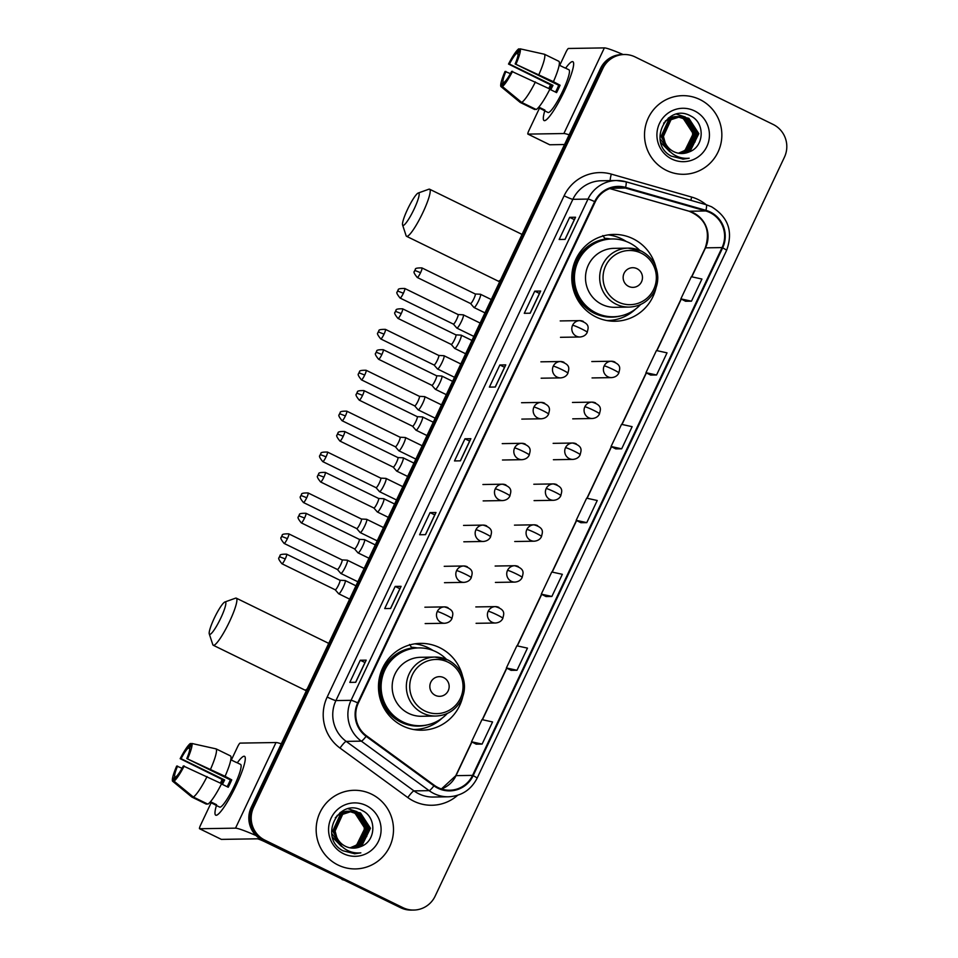 <?xml version="1.0" encoding="UTF-8"?>
<svg xmlns="http://www.w3.org/2000/svg" width="958" height="958" viewBox="0 0 958 958"><rect width="100%" height="100%" fill="white"/><g stroke="black" fill="none" stroke-linecap="round" stroke-linejoin="round"><path stroke-width="1.44" d="M462.486 675.845A43.421 42.703 89.1 0 0 439.662 647.656A43.421 42.703 89.1 0 0 420.466 643.369A43.421 42.703 89.1 0 0 379.452 677.462A43.421 42.703 89.1 0 0 402.671 725.913A43.421 42.703 89.1 0 0 421.867 730.2A43.421 42.703 89.1 0 0 462.81 696.394M433.028 650.47A43.421 42.703 89.1 0 0 428.418 647.847A43.421 42.703 89.1 0 0 414.85 643.848M655.799 266.899A43.421 42.703 89.1 0 0 632.963 238.71A43.421 42.703 89.1 0 0 613.779 234.423A43.421 42.703 89.1 0 0 572.764 268.515A43.421 42.703 89.1 0 0 595.984 316.954A43.421 42.703 89.1 0 0 615.168 321.241A43.421 42.703 89.1 0 0 656.122 287.436M626.34 241.512A43.421 42.703 89.1 0 0 621.73 238.889A43.421 42.703 89.1 0 0 608.162 234.89M604.773 238.314A39.733 39.074 -90.9 0 1 610.557 238.997M605.336 239.093A39.733 39.074 89.1 0 0 605.288 239.093A38.907 38.272 89.1 0 1 607.647 239.225M411.461 647.273A39.733 39.074 -90.9 0 1 417.245 647.943M412.024 648.051A39.733 39.074 89.1 0 0 411.976 648.039A38.907 38.272 89.1 0 1 414.335 648.171M609.551 320.954A43.421 42.703 89.1 0 0 614.976 319.768M416.239 729.912A43.421 42.703 89.1 0 0 421.664 728.715M624.257 54.522L621.886 54.558A24.573 24.178 89.1 0 0 600.498 68.473L251.212 807.39A24.573 24.178 89.1 0 0 262.528 840.19L400.516 907.669A24.573 24.178 89.1 0 0 411.377 910.1L412.563 910.076A24.573 24.178 89.1 0 1 401.701 907.657A24.573 24.178 89.1 0 0 412.563 910.076L413.748 910.064A24.573 24.178 89.1 0 0 435.136 896.149L784.422 157.22A24.573 24.178 89.1 0 0 773.106 124.42L635.118 56.941A24.573 24.178 89.1 0 0 602.869 68.437L253.583 807.355A24.573 24.178 89.1 0 0 264.899 840.154L402.887 907.633A24.573 24.178 89.1 0 0 413.748 910.064M623.071 54.534A24.573 24.178 89.1 0 0 601.684 68.449L252.397 807.378A24.573 24.178 89.1 0 0 263.713 840.178L401.701 907.657L263.713 840.178A24.573 24.178 89.1 0 1 252.397 807.378L601.684 68.449A24.573 24.178 89.1 0 1 623.071 54.534M699.927 99.548A39.326 38.679 89.1 0 0 682.539 95.656A39.326 38.679 89.1 0 0 645.405 126.54A39.326 38.679 89.1 0 0 666.433 170.404A39.326 38.679 89.1 0 0 683.808 174.296A39.326 38.679 89.1 0 0 720.955 143.413A39.326 38.679 89.1 0 0 699.927 99.548A39.326 38.679 89.1 0 0 682.539 95.656A39.326 38.679 89.1 0 0 645.405 126.54A39.326 38.679 89.1 0 0 666.433 170.404A39.326 38.679 89.1 0 0 683.808 174.296A39.326 38.679 89.1 0 0 720.955 143.413A39.326 38.679 89.1 0 0 699.927 99.548M371.572 794.17A39.326 38.679 89.1 0 0 354.197 790.29A39.326 38.679 89.1 0 0 317.05 821.162A39.326 38.679 89.1 0 0 338.078 865.038A39.326 38.679 89.1 0 0 355.466 868.918A39.326 38.679 89.1 0 0 392.6 838.046A39.326 38.679 89.1 0 0 371.572 794.17A39.326 38.679 89.1 0 0 354.197 790.29A39.326 38.679 89.1 0 0 317.05 821.162A39.326 38.679 89.1 0 0 338.078 865.038A39.326 38.679 89.1 0 0 355.466 868.918A39.326 38.679 89.1 0 0 392.6 838.046A39.326 38.679 89.1 0 0 371.572 794.17M709.986 212.592A26.213 25.782 -90.9 0 1 722.069 247.583L472.569 775.381A26.213 25.782 -90.9 0 1 434.297 785.297L366.507 735.804A26.213 25.782 -90.9 0 1 358.292 703.148L595.229 201.898A26.213 25.782 -90.9 0 1 625.43 188.031L705.783 210.976A26.213 25.782 -90.9 0 1 709.986 212.592M710.273 212.005A26.872 26.429 89.1 0 0 705.962 210.341L625.61 187.397A26.872 26.429 89.1 0 0 594.655 201.611L357.717 702.861A26.872 26.429 89.1 0 0 366.124 736.331L433.926 785.835A26.872 26.429 89.1 0 0 473.156 775.657L722.643 247.859A26.872 26.429 89.1 0 0 710.273 212.005M476.198 744.162L482.102 744.091L492.568 721.949L481.97 719.626L471.504 741.779L476.246 744.186M511.093 670.337L516.985 670.277L527.463 648.123L516.865 645.812L506.387 667.954L511.129 670.361M685.557 301.255L691.46 301.183L701.927 279.041L691.329 276.718L680.863 298.872L685.605 301.279M650.662 375.069L656.565 374.997L667.031 352.855L656.434 350.544L645.967 372.686L650.71 375.093M615.766 448.883L621.67 448.823L632.136 426.669L621.538 424.358L611.072 446.5L615.814 448.907M580.871 522.709L586.775 522.637L597.241 500.495L586.643 498.172L576.177 520.326L580.919 522.733M390.625 608.474L384.709 608.569L395.175 586.428L401.091 586.332L390.625 608.474M355.729 682.288L349.814 682.383L360.28 660.242L366.196 660.146L355.729 682.288M495.298 387.02L489.394 387.116L499.86 364.974L505.776 364.878L495.298 387.02M530.193 313.206L524.277 313.302L534.756 291.148L540.671 291.052L530.193 313.206M565.088 239.38L559.173 239.476L569.651 217.334L575.554 217.238L565.088 239.38M425.52 534.66L419.604 534.756L430.07 512.602L435.986 512.506L425.52 534.66M460.415 460.834L454.499 460.93L464.965 438.788L470.881 438.692L460.415 460.834M551.88 596.451L562.346 574.309L551.76 571.998L541.282 594.14L546.024 596.547L551.88 596.451L541.282 594.14M464.965 438.788L469.659 441.087M470.761 438.728L460.319 460.846L470.881 438.692M430.07 512.602L434.764 514.901M435.866 512.554L425.424 534.66L435.986 512.506M569.651 217.334L574.333 219.621M575.447 217.274L564.992 239.38L575.554 217.238M534.756 291.148L539.438 293.447M540.552 291.1L530.097 313.206L540.671 291.052M499.86 364.974L504.543 367.261M505.656 364.914L495.202 387.02L505.776 364.878M360.28 660.242L364.974 662.541M366.088 660.194L355.634 682.3L366.196 660.146M395.175 586.428L399.869 588.715M400.971 586.368L390.529 608.474L401.091 586.332M586.775 522.637L576.177 520.326M621.67 448.823L611.072 446.5M656.565 374.997L645.967 372.686M691.46 301.183L680.863 298.872M516.985 670.277L506.387 667.954M482.102 744.091L471.504 741.779M668.241 118.157L675.881 116.589M676.12 116.601L676.827 116.637M677.055 116.66L677.761 116.744M678.001 116.768L683.222 118.421L693.185 133.713L684.982 150.406L678.444 153.208M668.78 117.738L675.174 116.589M674.947 116.589L675.641 116.613M675.881 116.613L676.587 116.672M676.827 116.696L677.534 116.78M677.761 116.816L682.755 118.421C693.987 126.276 695.616 136.036 687.652 147.712A18.513 18.214 89.1 0 1 678.288 153.184M670.229 151.723L660.05 138.802M663.643 123.187L667.259 119.774L678.468 116.637M677.989 116.565L684.635 118.397L694.586 133.689L686.395 150.382L679.138 153.328M678.935 116.625L685.102 118.385L695.053 133.689L686.862 150.37L679.378 153.364M669.798 151.747L660.876 142.682M665.427 120.84L677.055 116.553M676.815 116.565L677.522 116.577M667.942 148.933L661.559 136.419L669.139 119.738L679.641 116.529M679.869 116.541L686.982 118.361L696.933 133.653L688.742 150.346L680.312 153.46M668.612 149.855L661.092 136.431L668.66 119.75L678.935 116.529M678.695 116.529L679.402 116.541M679.641 116.553L686.515 118.361L696.466 133.665L688.263 150.346L680.072 153.436M688.934 151.999C704.477 146.909 705.244 122.947 691.029 116.157C666.792 101.883 646.578 143.317 671.211 156.106L683.102 159.124L689.197 158.214C683.341 158.788 677.989 157.435 673.139 154.166C669.055 151.28 666.373 147.436 665.115 142.622A18.513 18.214 89.1 0 0 688.934 151.999L681.94 153.508M665.115 142.622L663.439 136.395L671.007 119.714L680.815 116.493L688.862 118.325L698.813 133.629L690.61 150.31L681.234 153.508M665.738 144.67L662.972 136.395L670.54 119.726L680.815 116.493M680.575 116.505L688.383 118.337L698.346 133.629L690.143 150.322L681.006 153.496M676.456 114.134L685.353 117.032M694.55 110.912A26.704 26.261 89.1 0 0 659.499 123.402A26.704 26.261 89.1 0 0 671.798 159.04A26.704 26.261 89.1 0 0 706.848 146.55A26.704 26.261 89.1 0 0 694.55 110.912M689.329 120.121L695.125 130.204L695.089 141.928M689.197 158.214L682.803 159.124M565.639 68.186A32.764 5.293 116.1 0 1 573.626 63.551A32.764 5.293 116.1 0 1 564.394 91.034A32.764 5.293 116.1 0 1 546.024 120.013A32.764 5.293 116.1 0 1 544.767 110.865A32.764 5.293 116.1 0 0 544.084 120.564A32.764 5.293 116.1 0 0 564.394 91.034A32.764 5.293 116.1 0 0 572.872 61.695A32.764 5.293 116.1 0 0 565.639 68.186M623.119 54.534A32.764 2.646 -154.7 0 0 604.354 47.9L568.429 48.475A4.095 0.659 -63.9 0 0 565.938 52.175L559.7 65.383M569.136 134.827A32.764 2.646 -154.7 0 0 563.879 133.533L527.954 134.108L549.736 144.766L564.549 144.526M549.736 144.766A4.095 0.659 116.1 0 1 549.676 144.754L527.894 134.096A4.095 0.659 -63.9 0 1 528.948 130.432L539.474 108.17M548.778 88.495L550.515 84.819M550.814 89.789A16.382 2.646 -63.9 0 1 551.161 89.046A16.382 2.646 -63.9 0 1 553.005 85.346L509.428 64.042A16.382 2.646 116.1 0 1 516.566 53.409L518.122 54.163M549.808 89.298L556.598 92.615A23.758 3.832 116.1 0 0 558.406 88.926A23.758 3.832 116.1 0 0 560.083 85.238L553.425 81.681A27.028 4.359 116.1 0 0 558.981 61.36L544.455 54.247L520.182 48.846L518.038 53.385A16.382 2.646 116.1 0 1 515.153 63.947L558.73 85.262A16.382 2.646 -63.9 0 1 557.077 88.95A16.382 2.646 -63.9 0 1 555.52 92.088M564.202 67.587A23.758 3.832 116.1 0 1 564.561 67.659L568.908 69.79A23.758 3.832 116.1 0 1 562.765 91.058A23.758 3.832 116.1 0 1 548.036 112.469L543.689 110.338A23.758 3.832 116.1 0 1 543.414 110.098L538.36 107.619M543.689 110.338A23.758 3.832 116.1 0 0 544.886 110.074L538.827 107.104M549.94 89.058A27.028 4.359 116.1 0 1 536.217 109.511L521.691 102.41L502.387 86.507L504.531 81.969A16.382 2.646 116.1 0 0 511.668 71.335L549.94 89.058M504.243 82.58L503.046 81.993L500.902 86.531L520.206 102.434L534.732 109.535L535.019 108.925M553.425 81.681L515.153 63.947M544.455 54.247A27.028 4.359 116.1 0 1 538.899 74.568M535.414 81.957A27.028 4.359 116.1 0 1 521.691 102.41M520.182 48.846A21.304 3.437 116.1 0 1 516.063 63.935M512.578 71.311A21.304 3.437 116.1 0 1 502.387 86.507M500.902 86.531A21.304 3.437 116.1 0 1 505.034 71.443L510.422 73.622M503.046 81.993A16.382 2.646 116.1 0 1 505.932 71.419M549.856 89.022A23.758 3.832 116.1 0 1 551.64 85.37L508.518 64.054A21.304 3.437 116.1 0 1 518.709 48.87L516.566 53.409M564.561 67.659A23.758 3.832 116.1 0 1 564.825 67.898L559.149 65.12M520.038 49.157L518.709 48.87M509.428 64.042L508.518 64.054M553.005 85.346L551.64 85.37M560.083 85.238L558.73 85.262M543.701 109.487L543.414 110.098M407.581 209.263A18.022 2.91 -63.9 0 0 402.588 224.974A18.022 2.91 -63.9 0 0 414.084 209.155A18.022 2.91 -63.9 0 0 418.215 193.025A18.022 2.91 -63.9 0 0 407.581 209.263M418.215 193.025L428.825 189.229A26.213 4.227 116.1 0 1 429.603 189.217A26.213 4.227 116.1 0 1 422.825 212.688A26.213 4.227 116.1 0 1 406.575 236.315A26.213 4.227 116.1 0 1 406.108 235.692L402.588 224.974M628.628 286.394A9.831 9.664 89.1 0 0 641.525 281.796A9.831 9.664 89.1 0 0 636.998 268.683A9.831 9.664 89.1 0 0 624.089 273.281A9.831 9.664 89.1 0 0 628.628 286.394M641.213 251.032A29.494 29.003 89.1 0 0 628.173 248.122L614.006 248.35A29.494 29.003 89.1 0 0 601.911 304.404A29.494 29.003 89.1 0 0 614.952 307.314L629.119 307.087C639.285 306.644 647.261 302.189 653.045 293.735C656.266 288.681 657.847 283.149 657.787 277.137C657.152 265.306 651.656 256.612 641.321 251.056L628.173 248.122A29.494 29.003 89.1 0 0 616.09 304.177A29.494 29.003 89.1 0 0 629.119 307.087M639.74 250.337A38.907 38.272 89.1 0 0 629.274 242.793A38.907 38.272 89.1 0 0 612.078 238.961A38.907 38.272 89.1 0 0 575.315 269.509A38.907 38.272 89.1 0 0 596.127 312.931A38.907 38.272 89.1 0 0 613.324 316.763A38.907 38.272 89.1 0 0 640.615 304.5M612.078 238.961L611.479 238.961A38.907 38.272 89.1 0 0 574.728 269.521A38.907 38.272 89.1 0 0 595.529 312.931A38.907 38.272 89.1 0 0 612.737 316.775L613.324 316.763M620.904 315.877A39.278 38.631 89.1 0 1 573.219 285.819A39.278 38.631 89.1 0 1 605.276 239.045L602.833 235.56M635.525 309.111A42.595 41.901 -90.9 0 1 607.623 320.547A42.595 41.901 -90.9 0 1 606.869 320.547L607.623 320.547M214.269 618.209A18.022 2.91 -63.9 0 0 209.275 633.921A18.022 2.91 -63.9 0 0 220.771 618.114A18.022 2.91 -63.9 0 0 224.902 601.983A18.022 2.91 -63.9 0 0 214.269 618.209M224.902 601.983L235.524 598.175A26.213 4.227 116.1 0 1 236.291 598.163A26.213 4.227 116.1 0 1 229.513 621.634A26.213 4.227 116.1 0 1 213.263 645.261A26.213 4.227 116.1 0 1 212.796 644.638L209.275 633.921M435.315 695.352A9.831 9.664 89.1 0 0 448.212 690.754A9.831 9.664 89.1 0 0 443.686 677.629A9.831 9.664 89.1 0 0 430.789 682.228A9.831 9.664 89.1 0 0 435.315 695.352M447.901 659.978A29.494 29.003 89.1 0 0 434.86 657.068L420.694 657.296A29.494 29.003 89.1 0 0 408.599 713.363A29.494 29.003 89.1 0 0 421.64 716.273L435.806 716.045C445.973 715.602 453.948 711.147 459.732 702.693C462.954 697.628 464.534 692.095 464.474 686.084C463.84 674.264 458.343 665.57 448.009 660.002L434.86 657.068A29.494 29.003 89.1 0 0 422.777 713.135A29.494 29.003 89.1 0 0 435.806 716.045M446.428 659.296A38.907 38.272 89.1 0 0 435.962 651.751A38.907 38.272 89.1 0 0 418.766 647.907A38.907 38.272 89.1 0 0 382.002 678.468A38.907 38.272 89.1 0 0 402.815 721.877A38.907 38.272 89.1 0 0 420.011 725.721A38.907 38.272 89.1 0 0 447.302 713.459M418.766 647.907L418.167 647.919A38.907 38.272 89.1 0 0 381.416 678.468A38.907 38.272 89.1 0 0 402.228 721.889A38.907 38.272 89.1 0 0 419.424 725.733L420.011 725.721M427.591 724.823A39.278 38.631 89.1 0 1 379.907 694.778A39.278 38.631 89.1 0 1 411.964 648.003L409.521 644.506M442.213 718.057A42.595 41.901 -90.9 0 1 414.311 729.493A42.595 41.901 -90.9 0 1 413.557 729.505M403.39 293.244A5.329 0.862 -63.9 0 0 404.767 288.478C399.989 288.394 397.81 288.897 398.229 289.987L397.606 290.993L403.39 293.244A5.329 0.862 -63.9 0 1 400.085 298.046L453.385 324.115A5.329 0.862 -63.9 0 0 453.385 324.115L456.786 328.031A7.377 1.186 -63.9 0 0 456.846 328.091A7.377 1.186 -63.9 0 0 456.942 328.103A7.377 1.186 -63.9 0 0 461.421 321.445A7.377 1.186 -63.9 0 0 463.325 314.835A7.377 1.186 -63.9 0 0 463.241 314.823A7.377 1.186 -63.9 0 0 463.229 314.823L458.044 314.535A5.329 0.862 -63.9 0 0 458.008 314.535A5.329 0.862 -63.9 0 0 457.996 314.535M453.385 324.115A5.329 0.862 -63.9 0 0 453.457 324.127A5.329 0.862 -63.9 0 0 456.691 319.313A5.329 0.862 -63.9 0 0 458.068 314.547L404.767 288.478M384.05 334.138A5.329 0.862 -63.9 0 0 385.427 329.372C380.649 329.289 378.47 329.791 378.901 330.881L378.278 331.887L384.05 334.138A5.329 0.862 -63.9 0 1 380.757 338.94L434.058 365.01A5.329 0.862 -63.9 0 0 434.058 365.01L437.447 368.926A7.377 1.186 -63.9 0 0 437.519 368.986A7.377 1.186 -63.9 0 0 437.614 368.998A7.377 1.186 -63.9 0 0 442.093 362.34A7.377 1.186 -63.9 0 0 443.997 355.729A7.377 1.186 -63.9 0 0 443.913 355.717A7.377 1.186 -63.9 0 0 443.901 355.717L438.716 355.43A5.329 0.862 -63.9 0 0 438.668 355.43M434.058 365.01A5.329 0.862 -63.9 0 0 434.13 365.022A5.329 0.862 -63.9 0 0 437.363 360.208A5.329 0.862 -63.9 0 0 438.74 355.442A5.329 0.862 -63.9 0 0 438.68 355.43M418.287 409.892A7.377 1.186 -63.9 0 0 422.753 403.234A7.377 1.186 -63.9 0 0 424.669 396.636A7.377 1.186 -63.9 0 0 424.586 396.612A7.377 1.186 -63.9 0 0 424.562 396.612L419.376 396.325A5.329 0.862 -63.9 0 0 419.341 396.325A5.329 0.862 -63.9 0 1 419.412 396.337A5.329 0.862 -63.9 0 1 418.023 401.103A5.329 0.862 -63.9 0 1 414.802 405.917A5.329 0.862 -63.9 0 1 414.73 405.905A5.329 0.862 -63.9 0 1 414.682 405.869L418.119 409.82A7.377 1.186 -63.9 0 0 418.191 409.88A7.377 1.186 -63.9 0 0 418.287 409.892M398.959 450.787A7.377 1.186 -63.9 0 0 403.426 444.129A7.377 1.186 -63.9 0 0 405.33 437.531A7.377 1.186 -63.9 0 0 405.258 437.507A7.377 1.186 -63.9 0 0 405.234 437.507L400.049 437.219A5.329 0.862 -63.9 0 0 400.001 437.219A5.329 0.862 -63.9 0 1 400.073 437.231A5.329 0.862 -63.9 0 1 398.696 441.997A5.329 0.862 -63.9 0 1 395.474 446.811A5.329 0.862 -63.9 0 1 395.403 446.799A5.329 0.862 -63.9 0 1 395.355 446.763L398.791 450.715A7.377 1.186 -63.9 0 0 398.851 450.775A7.377 1.186 -63.9 0 0 398.959 450.787M326.055 456.834A5.329 0.862 -63.9 0 0 327.444 452.056C322.654 451.984 320.487 452.487 320.906 453.565L320.283 454.571L326.055 456.834A5.329 0.862 -63.9 0 1 322.762 461.624L376.063 487.694A5.329 0.862 -63.9 0 1 376.015 487.658L379.464 491.622A7.377 1.186 -63.9 0 0 379.524 491.67A7.377 1.186 -63.9 0 0 379.619 491.694A7.377 1.186 -63.9 0 0 384.098 485.023A7.377 1.186 -63.9 0 0 386.002 478.425A7.377 1.186 -63.9 0 0 385.918 478.401A7.377 1.186 -63.9 0 0 385.906 478.401L380.721 478.114A5.329 0.862 -63.9 0 0 380.685 478.114A5.329 0.862 -63.9 0 0 380.673 478.114M376.063 487.694A5.329 0.862 -63.9 0 0 376.135 487.706A5.329 0.862 -63.9 0 0 379.368 482.892A5.329 0.862 -63.9 0 0 380.745 478.126L327.444 452.056M356.687 528.553A5.329 0.862 -63.9 0 0 356.735 528.588L360.124 532.516A7.377 1.186 -63.9 0 0 360.196 532.564A7.377 1.186 -63.9 0 0 360.292 532.588A7.377 1.186 -63.9 0 0 364.759 525.918A7.377 1.186 -63.9 0 0 366.674 519.32A7.377 1.186 -63.9 0 0 366.591 519.296A7.377 1.186 -63.9 0 0 366.567 519.296M306.728 497.729A5.329 0.862 -63.9 0 0 308.105 492.951C303.327 492.879 301.147 493.382 301.578 494.46L300.956 495.466L306.728 497.729A5.329 0.862 -63.9 0 1 303.435 502.519L356.735 528.588A5.329 0.862 -63.9 0 0 356.807 528.612A5.329 0.862 -63.9 0 0 360.04 523.798A5.329 0.862 -63.9 0 0 361.417 519.02A5.329 0.862 -63.9 0 0 361.358 519.008A5.329 0.862 -63.9 0 0 361.346 519.008M337.36 569.447A5.329 0.862 -63.9 0 0 337.408 569.483L340.797 573.411A7.377 1.186 -63.9 0 0 340.856 573.459A7.377 1.186 -63.9 0 0 340.964 573.483A7.377 1.186 -63.9 0 0 345.431 566.813A7.377 1.186 -63.9 0 0 347.335 560.214A7.377 1.186 -63.9 0 0 347.263 560.191A7.377 1.186 -63.9 0 0 347.239 560.191M287.4 538.624A5.329 0.862 -63.9 0 0 288.777 533.857C283.999 533.774 281.82 534.277 282.239 535.354L281.628 536.36L287.4 538.624A5.329 0.862 -63.9 0 1 284.095 543.414L337.408 569.483A5.329 0.862 -63.9 0 0 337.479 569.507A5.329 0.862 -63.9 0 0 340.701 564.693A5.329 0.862 -63.9 0 0 342.078 559.915A5.329 0.862 -63.9 0 0 342.03 559.903A5.329 0.862 -63.9 0 0 342.006 559.903M470.546 303.53L473.959 307.47A7.377 1.186 -63.9 0 0 474.03 307.518A7.377 1.186 -63.9 0 0 474.126 307.542A7.377 1.186 -63.9 0 0 478.461 301.147A7.377 1.186 -63.9 0 0 480.509 294.274A7.377 1.186 -63.9 0 0 480.425 294.25A7.377 1.186 -63.9 0 0 480.401 294.25M470.522 303.506A5.329 0.862 -63.9 0 0 470.57 303.542A5.329 0.862 -63.9 0 0 470.641 303.566A5.329 0.862 -63.9 0 0 473.863 298.752A5.329 0.862 -63.9 0 0 475.252 293.986A5.329 0.862 -63.9 0 0 475.192 293.962A5.329 0.862 -63.9 0 0 475.18 293.962M401.234 313.577A5.329 0.862 -63.9 0 0 402.611 308.811C397.833 308.727 395.654 309.23 396.073 310.308L395.45 311.314L401.234 313.577A5.329 0.862 -63.9 0 1 397.929 318.379L451.242 344.437A5.329 0.862 -63.9 0 1 451.194 344.401L454.631 348.365A7.377 1.186 -63.9 0 0 454.691 348.413A7.377 1.186 -63.9 0 0 454.799 348.437A7.377 1.186 -63.9 0 0 459.133 342.042A7.377 1.186 -63.9 0 0 461.169 335.168A7.377 1.186 -63.9 0 0 461.097 335.144A7.377 1.186 -63.9 0 0 461.073 335.144L455.888 334.857A5.329 0.862 -63.9 0 0 455.852 334.857A5.329 0.862 -63.9 0 0 455.84 334.857M451.242 344.437A5.329 0.862 -63.9 0 0 451.314 344.461A5.329 0.862 -63.9 0 0 454.535 339.647A5.329 0.862 -63.9 0 0 455.912 334.881L402.611 308.811M381.895 354.472A5.329 0.862 -63.9 0 0 383.272 349.706C378.494 349.622 376.326 350.125 376.745 351.203L376.123 352.209L381.895 354.472A5.329 0.862 -63.9 0 1 378.602 359.274L431.902 385.344A5.329 0.862 -63.9 0 1 431.854 385.296L435.303 389.259A7.377 1.186 -63.9 0 0 435.363 389.307A7.377 1.186 -63.9 0 0 435.459 389.331A7.377 1.186 -63.9 0 0 439.806 382.937A7.377 1.186 -63.9 0 0 441.842 376.063A7.377 1.186 -63.9 0 0 441.758 376.039A7.377 1.186 -63.9 0 0 441.746 376.039L436.561 375.764A5.329 0.862 -63.9 0 0 436.513 375.752M431.902 385.344A5.329 0.862 -63.9 0 0 431.974 385.356A5.329 0.862 -63.9 0 0 435.207 380.542A5.329 0.862 -63.9 0 0 436.585 375.776A5.329 0.862 -63.9 0 0 436.525 375.752M416.131 430.226A7.377 1.186 -63.9 0 0 420.466 423.831A7.377 1.186 -63.9 0 0 422.514 416.958A7.377 1.186 -63.9 0 0 422.43 416.934A7.377 1.186 -63.9 0 0 422.406 416.934L417.221 416.658A5.329 0.862 -63.9 0 0 417.185 416.646A5.329 0.862 -63.9 0 1 417.257 416.67A5.329 0.862 -63.9 0 1 415.88 421.436A5.329 0.862 -63.9 0 1 412.647 426.25A5.329 0.862 -63.9 0 1 412.575 426.238A5.329 0.862 -63.9 0 1 412.527 426.19L415.964 430.154A7.377 1.186 -63.9 0 0 416.035 430.202A7.377 1.186 -63.9 0 0 416.131 430.226M393.223 467.121L396.636 471.049A7.377 1.186 -63.9 0 0 396.696 471.096A7.377 1.186 -63.9 0 0 396.804 471.12A7.377 1.186 -63.9 0 0 401.139 464.726A7.377 1.186 -63.9 0 0 403.174 457.852A7.377 1.186 -63.9 0 0 403.102 457.828A7.377 1.186 -63.9 0 0 403.079 457.828L397.893 457.553A5.329 0.862 -63.9 0 0 397.845 457.541A5.329 0.862 -63.9 0 1 397.917 457.565A5.329 0.862 -63.9 0 1 396.54 462.331A5.329 0.862 -63.9 0 1 393.319 467.145A5.329 0.862 -63.9 0 1 393.247 467.133A5.329 0.862 -63.9 0 1 393.199 467.097M373.883 508.015L377.308 511.943A7.377 1.186 -63.9 0 0 377.368 511.991A7.377 1.186 -63.9 0 0 377.464 512.015A7.377 1.186 -63.9 0 0 381.811 505.62A7.377 1.186 -63.9 0 0 383.847 498.747A7.377 1.186 -63.9 0 0 383.763 498.723A7.377 1.186 -63.9 0 0 383.751 498.723L378.566 498.447A5.329 0.862 -63.9 0 0 378.53 498.447A5.329 0.862 -63.9 0 0 378.518 498.447M373.859 507.991A5.329 0.862 -63.9 0 0 373.907 508.027A5.329 0.862 -63.9 0 0 373.979 508.039A5.329 0.862 -63.9 0 0 377.212 503.225A5.329 0.862 -63.9 0 0 378.59 498.459L325.289 472.39C320.511 472.306 318.331 472.809 318.751 473.887L318.128 474.893L323.912 477.156A5.329 0.862 -63.9 0 0 325.289 472.39M354.532 548.886A5.329 0.862 -63.9 0 0 354.58 548.922L357.969 552.838A7.377 1.186 -63.9 0 0 358.041 552.886A7.377 1.186 -63.9 0 0 358.136 552.91A7.377 1.186 -63.9 0 0 362.483 546.515A7.377 1.186 -63.9 0 0 364.519 539.641A7.377 1.186 -63.9 0 0 364.435 539.617A7.377 1.186 -63.9 0 0 364.423 539.617M304.572 518.05A5.329 0.862 -63.9 0 0 305.949 513.284C301.171 513.201 298.992 513.704 299.423 514.781L298.8 515.787L304.572 518.05A5.329 0.862 -63.9 0 1 301.279 522.852L354.58 548.922A5.329 0.862 -63.9 0 0 354.652 548.934A5.329 0.862 -63.9 0 0 357.885 544.12A5.329 0.862 -63.9 0 0 359.262 539.354A5.329 0.862 -63.9 0 0 359.202 539.342A5.329 0.862 -63.9 0 0 359.19 539.342M335.204 589.781A5.329 0.862 -63.9 0 0 335.252 589.817L338.641 593.732A7.377 1.186 -63.9 0 0 338.713 593.78A7.377 1.186 -63.9 0 0 338.809 593.804A7.377 1.186 -63.9 0 0 343.144 587.41A7.377 1.186 -63.9 0 0 345.191 580.536A7.377 1.186 -63.9 0 0 345.108 580.524A7.377 1.186 -63.9 0 0 345.084 580.512M285.245 558.945A5.329 0.862 -63.9 0 0 286.622 554.179C281.844 554.095 279.664 554.598 280.083 555.688L279.473 556.682L285.245 558.945A5.329 0.862 -63.9 0 1 281.939 563.747L335.252 589.817A5.329 0.862 -63.9 0 0 335.324 589.829A5.329 0.862 -63.9 0 0 338.545 585.015A5.329 0.862 -63.9 0 0 339.934 580.249A5.329 0.862 -63.9 0 0 339.874 580.237A5.329 0.862 -63.9 0 0 339.862 580.237M237.297 762.819A32.764 5.293 116.1 0 1 245.284 758.185A32.764 5.293 116.1 0 1 236.039 785.656A32.764 5.293 116.1 0 1 217.67 814.647A32.764 5.293 116.1 0 1 216.424 805.498A32.764 5.293 116.1 0 0 215.73 815.186A32.764 5.293 116.1 0 0 236.039 785.656A32.764 5.293 116.1 0 0 244.518 756.317A32.764 5.293 116.1 0 0 237.297 762.819M281.257 743.827A32.764 2.646 -154.7 0 0 276 742.534L240.075 743.109A4.095 0.659 -63.9 0 0 237.596 746.809L231.345 760.017M256.049 835.568A32.764 2.646 -154.7 0 0 235.524 828.155L199.599 828.742L221.382 839.388L257.319 838.813A8.191 0.659 25.3 0 1 266.061 842.345L342.832 879.468M221.286 839.34A4.095 0.659 116.1 0 0 221.334 839.376A4.095 0.659 116.1 0 1 221.334 839.376L199.539 828.73A4.095 0.659 -63.9 0 1 200.605 825.054L211.131 802.792M220.424 783.117L222.16 779.453M344.389 880.222L342.653 879.731A4.095 4.024 -90.9 0 1 341.994 879.48M222.46 784.422A16.382 2.646 -63.9 0 1 222.819 783.668A16.382 2.646 -63.9 0 1 224.651 779.98L181.074 758.676A16.382 2.646 116.1 0 1 188.211 748.03L189.78 748.797M221.466 783.931L228.243 787.248A23.758 3.832 116.1 0 0 230.064 783.56A23.758 3.832 116.1 0 0 231.74 779.872L225.07 776.303A27.028 4.359 116.1 0 0 230.627 755.982L216.101 748.881L191.839 743.468L189.696 748.006A16.382 2.646 116.1 0 1 186.798 758.58L230.375 779.884A16.382 2.646 -63.9 0 1 228.722 783.572A16.382 2.646 -63.9 0 1 227.178 786.722M235.848 762.221A23.758 3.832 116.1 0 1 236.207 762.281L240.566 764.412A23.758 3.832 116.1 0 1 234.411 785.692A23.758 3.832 116.1 0 1 219.693 807.091L215.334 804.971A23.758 3.832 116.1 0 1 215.059 804.72L210.018 802.253M215.334 804.971A23.758 3.832 116.1 0 0 216.544 804.696L210.473 801.726M221.585 783.692A27.028 4.359 116.1 0 1 207.862 804.145L193.336 797.032L174.033 781.141L176.176 776.603A16.382 2.646 116.1 0 0 183.313 765.957L221.585 783.692M175.889 777.201L174.703 776.627L172.548 781.165L191.863 797.056L206.389 804.169L206.677 803.558M225.07 776.303L186.798 758.58M216.101 748.881A27.028 4.359 116.1 0 1 210.556 769.202M207.06 776.579A27.028 4.359 116.1 0 1 193.336 797.032M191.839 743.468A21.304 3.437 116.1 0 1 187.708 758.568M184.223 765.945A21.304 3.437 116.1 0 1 174.033 781.141M172.548 781.165A21.304 3.437 116.1 0 1 176.679 766.065L182.08 768.244M174.703 776.627A16.382 2.646 116.1 0 1 177.589 766.053M221.502 783.644A23.758 3.832 116.1 0 1 223.286 780.004L180.164 758.688A21.304 3.437 116.1 0 1 190.355 743.492L188.211 748.03M236.207 762.281A23.758 3.832 116.1 0 1 236.482 762.532L230.794 759.754M191.684 743.791L190.355 743.492M181.074 758.676L180.164 758.688M224.651 779.98L223.286 780.004M231.74 779.872L230.375 779.884M215.346 804.121L215.059 804.72M339.898 812.791L348.233 811.294M347.766 811.222L348.473 811.27M348.712 811.294L349.419 811.366M349.646 811.402L354.879 813.043L364.83 828.347L356.627 845.028L350.089 847.842M340.437 812.372L346.832 811.222M346.592 811.222L347.299 811.234M348.473 811.318L349.179 811.414M349.419 811.45L354.4 813.055C365.633 820.898 367.273 830.658 359.31 842.345A18.513 18.214 89.1 0 1 349.945 847.818M341.874 846.345L331.696 833.436M335.288 817.809L338.904 814.408L350.113 811.27M349.646 811.198L350.353 811.234M350.58 811.258L356.747 813.019L366.71 828.311L358.508 845.004L351.023 847.986M341.443 846.381L332.534 837.316M337.084 815.474L348.7 811.187M348.473 811.198L349.179 811.21M350.353 811.294L356.28 813.031L366.243 828.323L358.041 845.016L350.796 847.962M339.587 843.567L333.216 831.053L340.785 814.372L350.58 811.163L358.16 812.995L368.123 828.287L359.921 844.98L351.718 848.07M351.526 811.163L358.627 812.983L368.591 828.287L360.388 844.968L351.957 848.081M340.258 844.489L332.737 831.053L340.318 814.384L350.58 811.163M350.353 811.163L351.047 811.175M360.579 846.621C376.135 841.543 376.901 817.581 362.687 810.791C338.437 796.517 318.236 837.951 342.868 850.728L354.759 853.758L360.843 852.848C354.987 853.422 349.634 852.069 344.784 848.788C340.701 845.914 338.03 842.07 336.761 837.256A18.513 18.214 89.1 0 0 360.579 846.621L353.586 848.141M336.761 837.256L335.084 831.017L342.665 814.348L352.46 811.127L360.507 812.959L370.471 828.251L362.268 844.944L352.891 848.141M337.384 839.292L334.617 831.029L342.198 814.348L352.46 811.127M352.221 811.127L360.04 812.959L369.992 828.263L361.801 844.956L352.652 848.129M348.101 808.768L357.011 811.654M366.207 805.534A26.704 26.261 89.1 0 0 331.157 818.024A26.704 26.261 89.1 0 0 343.455 853.674A26.704 26.261 89.1 0 0 378.506 841.184A26.704 26.261 89.1 0 0 366.207 805.534M360.974 814.743L366.77 824.826L366.734 836.562M360.843 852.848L354.46 853.758M600.498 68.473L602.869 68.437M400.516 907.669L402.887 907.633M262.528 840.19L264.899 840.154M251.212 807.39L253.583 807.355M722.069 247.583L705.507 247.847A26.213 25.782 89.1 0 0 689.221 211.239L609.827 188.57M457.661 795.284A40.955 40.284 -90.9 0 1 413.844 801.211A40.955 40.284 -90.9 0 1 407.809 797.571L340.006 748.066A40.955 40.284 -90.9 0 1 327.181 697.041L564.118 195.791A40.955 40.284 -90.9 0 1 611.312 174.117L691.664 197.073A40.955 40.284 -90.9 0 1 706.142 204.689A8.191 1.413 105.9 0 1 705.962 210.341M433.926 785.835A8.191 1.186 126.1 0 1 429.124 790.649L413.988 790.889A32.764 32.225 89.1 0 0 433.303 797.044L448.44 796.793A32.764 32.225 -90.9 0 1 429.124 790.649L361.322 741.145A32.764 32.225 -90.9 0 1 351.059 700.322L587.996 199.084A8.191 0.659 25.3 0 1 594.655 201.611M625.897 181.781L706.106 204.689A8.191 1.413 105.9 0 1 706.178 204.701L625.825 181.745A8.191 1.413 105.9 0 1 625.61 187.397M357.717 702.861A8.191 0.659 -154.7 0 0 351.059 700.322L335.923 700.573A32.764 32.225 89.1 0 0 346.185 741.384L413.988 790.889A8.191 1.186 -53.9 0 0 407.809 797.571M366.124 736.331A8.191 1.186 126.1 0 1 361.322 741.145L346.185 741.384A8.191 1.186 -53.9 0 0 340.006 748.066M625.754 181.745A8.191 1.413 105.9 0 1 625.825 181.745L616.521 180.523A32.764 32.225 -90.9 0 1 625.754 181.745M564.118 195.791A8.191 0.659 25.3 0 0 572.86 199.324L587.996 199.084A32.764 32.225 -90.9 0 1 616.521 180.523L601.385 180.763A32.764 32.225 89.1 0 0 572.86 199.324L335.923 700.573A8.191 0.659 25.3 0 1 327.181 697.041M473.156 775.657A8.191 0.659 25.3 0 1 477.108 778.195L726.595 250.385A8.191 0.659 -154.7 0 0 722.643 247.859M611.312 174.117A8.191 1.413 -74.1 0 0 610.162 180.631M691.664 197.073A8.191 1.413 -74.1 0 0 690.898 200.33M441.458 788.973A26.213 25.782 89.1 0 0 456.02 775.645L471.923 741.995M472.569 775.381L456.02 775.645A14.741 1.198 25.3 0 0 455.757 775.74L471.743 741.899M482.437 719.733L506.818 668.169M517.332 645.92L541.713 594.355M552.227 572.094L576.608 520.541M587.122 498.28L611.491 446.715M622.017 424.466L646.387 372.901M656.913 350.64L681.282 299.088M691.808 276.826L705.507 247.847A14.741 1.198 25.3 0 0 705.244 247.93C710.848 230.459 705.471 218.22 689.089 211.227A14.741 2.551 -74.1 0 0 689.221 211.239L705.783 210.976M625.43 188.031L610.701 188.259M688.97 211.167A14.741 2.551 -74.1 0 0 689.089 211.227L609.791 188.582M563.879 133.533L604.354 47.9M521.703 235.177A26.213 4.227 -63.9 0 0 521.116 233.956L522.05 234.423M499.645 281.82L498.076 281.053A26.213 4.227 -63.9 0 0 500.603 279.796M618.15 301.998A27.087 26.644 89.1 0 0 653.715 289.328A27.087 26.644 89.1 0 0 641.237 253.175A27.087 26.644 89.1 0 0 605.672 265.845A27.087 26.644 89.1 0 0 618.15 301.998M328.39 644.123A26.213 4.227 -63.9 0 0 327.804 642.914L328.75 643.369M306.332 690.778L304.776 690.011A26.213 4.227 -63.9 0 0 307.302 688.742M424.837 710.956A27.087 26.644 89.1 0 0 460.403 698.286A27.087 26.644 89.1 0 0 447.925 662.134A27.087 26.644 89.1 0 0 412.359 674.791A27.087 26.644 89.1 0 0 424.837 710.956M614.94 362.052A8.191 8.059 89.1 0 0 611.312 361.238C622.999 364.531 619.167 369.908 618.856 372.937A8.191 0.659 -154.7 0 0 612.928 369.405A8.191 0.659 25.3 0 0 604.187 365.884A8.191 8.059 89.1 0 0 611.575 377.62L592.056 377.931M591.793 361.549L611.312 361.238A8.191 8.059 89.1 0 0 604.187 365.884M595.601 402.947A8.191 8.059 89.1 0 0 591.984 402.132C603.672 405.426 599.84 410.802 599.516 413.832A8.191 0.659 -154.7 0 0 593.589 410.299A8.191 0.659 25.3 0 0 584.859 406.779A8.191 8.059 89.1 0 0 592.248 418.514L572.728 418.838M572.465 402.456L591.984 402.132A8.191 8.059 89.1 0 0 584.859 406.779M576.273 443.841A8.191 8.059 89.1 0 0 572.656 443.027C584.344 446.32 580.512 451.697 580.189 454.727A8.191 0.659 -154.7 0 0 574.261 451.194A8.191 0.659 25.3 0 0 565.519 447.673A8.191 8.059 89.1 0 0 572.92 459.409L553.401 459.732M553.137 443.35L572.656 443.027A8.191 8.059 89.1 0 0 565.519 447.673M364.723 375.033A5.329 0.862 -63.9 0 0 366.1 370.267C361.322 370.195 359.142 370.686 359.561 371.776L358.951 372.782L364.723 375.033A5.329 0.862 -63.9 0 1 361.417 379.835L414.73 405.905M556.945 484.736A8.191 8.059 89.1 0 0 553.317 483.922C565.016 487.215 561.172 492.592 560.861 495.621A8.191 0.659 -154.7 0 0 554.933 492.089A8.191 0.659 25.3 0 0 546.192 488.568A8.191 8.059 89.1 0 0 553.58 500.304L534.073 500.627M533.81 484.245L553.317 483.922A8.191 8.059 89.1 0 0 546.192 488.568M345.395 415.94A5.329 0.862 -63.9 0 0 346.772 411.162C341.994 411.09 339.815 411.581 340.234 412.67L339.611 413.676L345.395 415.94A5.329 0.862 -63.9 0 1 342.09 420.73L395.403 446.799M537.618 525.631A8.191 8.059 89.1 0 0 533.989 524.816C545.677 528.109 541.845 533.486 541.533 536.516A8.191 0.659 -154.7 0 0 535.606 532.983A8.191 0.659 25.3 0 0 526.864 529.463A8.191 8.059 89.1 0 0 534.253 541.198L514.733 541.521M514.47 525.14L533.989 524.816A8.191 8.059 89.1 0 0 526.864 529.463M518.278 566.525A8.191 8.059 89.1 0 0 514.662 565.723C526.349 569.004 522.517 574.381 522.194 577.411A8.191 0.659 -154.7 0 0 516.266 573.89A8.191 0.659 25.3 0 0 507.524 570.357A8.191 8.059 89.1 0 0 514.925 582.093L495.406 582.416M495.142 566.034L514.662 565.723A8.191 8.059 89.1 0 0 507.524 570.357M498.95 607.42A8.191 8.059 89.1 0 0 495.334 606.618C507.022 609.899 503.178 615.275 502.866 618.305A8.191 0.659 -154.7 0 0 496.939 614.785A8.191 0.659 25.3 0 0 488.197 611.252A8.191 8.059 89.1 0 0 495.597 622.999L476.078 623.311M475.815 606.929L495.334 606.618A8.191 8.059 89.1 0 0 488.197 611.252M420.562 272.683A5.329 0.862 -63.9 0 0 421.939 267.917C417.161 267.833 414.982 268.336 415.401 269.414L414.79 270.419L420.562 272.683A5.329 0.862 -63.9 0 1 417.257 277.473L470.57 303.542M583.35 321.433A8.191 8.059 89.1 0 0 579.734 320.619C591.421 323.912 587.589 329.289 587.266 332.306A8.191 0.659 -154.7 0 0 581.338 328.786A8.191 0.659 25.3 0 0 572.597 325.265A8.191 8.059 89.1 0 0 579.997 337L560.478 337.312M560.214 320.93L579.734 320.619A8.191 8.059 89.1 0 0 572.597 325.265M564.023 362.328A8.191 8.059 89.1 0 0 560.394 361.513C572.082 364.806 568.25 370.183 567.938 373.213A8.191 0.659 -154.7 0 0 562.011 369.68A8.191 0.659 25.3 0 0 553.269 366.16A8.191 8.059 89.1 0 0 560.658 377.895L541.15 378.206M540.887 361.825L560.394 361.513A8.191 8.059 89.1 0 0 553.269 366.16M544.695 403.222A8.191 8.059 89.1 0 0 541.066 402.408C552.754 405.701 548.922 411.078 548.611 414.107A8.191 0.659 -154.7 0 0 542.683 410.575A8.191 0.659 25.3 0 0 533.941 407.054A8.191 8.059 89.1 0 0 541.33 418.79L521.811 419.101M521.547 402.719L541.066 402.408A8.191 8.059 89.1 0 0 533.941 407.054M362.567 395.367A5.329 0.862 -63.9 0 0 363.944 390.601C359.166 390.517 356.987 391.02 357.418 392.097L356.795 393.103L362.567 395.367A5.329 0.862 -63.9 0 1 359.274 400.169L412.575 426.238M525.355 444.117A8.191 8.059 89.1 0 0 521.739 443.303C533.426 446.596 529.594 451.972 529.271 455.002A8.191 0.659 -154.7 0 0 523.343 451.469A8.191 0.659 25.3 0 0 514.602 447.949A8.191 8.059 89.1 0 0 522.002 459.684L502.483 460.008M502.22 443.626L521.739 443.303A8.191 8.059 89.1 0 0 514.602 447.949M343.239 436.261A5.329 0.862 -63.9 0 0 344.617 431.495C339.839 431.411 337.659 431.914 338.078 432.992L337.467 433.998L343.239 436.261A5.329 0.862 -63.9 0 1 339.934 441.063L393.247 467.133M506.028 485.011A8.191 8.059 89.1 0 0 502.411 484.197C514.099 487.49 510.255 492.867 509.943 495.897A8.191 0.659 -154.7 0 0 504.016 492.364A8.191 0.659 25.3 0 0 495.274 488.843A8.191 8.059 89.1 0 0 502.675 500.579L483.155 500.902M482.892 484.52L502.411 484.197A8.191 8.059 89.1 0 0 495.274 488.843M486.7 525.906A8.191 8.059 89.1 0 0 483.071 525.092C494.759 528.385 490.927 533.762 490.616 536.791A8.191 0.659 -154.7 0 0 484.688 533.259A8.191 0.659 25.3 0 0 475.946 529.738A8.191 8.059 89.1 0 0 483.335 541.474L463.816 541.797M463.552 525.415L483.071 525.092A8.191 8.059 89.1 0 0 475.946 529.738M373.907 508.027L320.607 481.958A5.329 0.862 -63.9 0 0 323.912 477.156M467.36 566.801A8.191 8.059 89.1 0 0 463.744 565.986C475.431 569.28 471.599 574.656 471.276 577.686A8.191 0.659 -154.7 0 0 465.349 574.153A8.191 0.659 25.3 0 0 456.607 570.633A8.191 8.059 89.1 0 0 464.007 582.368L444.488 582.692M444.225 566.31L463.744 565.986A8.191 8.059 89.1 0 0 456.607 570.633M448.033 607.695A8.191 8.059 89.1 0 0 444.416 606.893C456.104 610.174 452.272 615.551 451.948 618.581A8.191 0.659 -154.7 0 0 446.021 615.06A8.191 0.659 25.3 0 0 437.279 611.527A8.191 8.059 89.1 0 0 444.68 623.263L425.16 623.586M424.897 607.204L444.416 606.893A8.191 8.059 89.1 0 0 437.279 611.527M235.524 828.155L276 742.534M343.347 879.719L342.653 879.731M726.595 250.385C733.349 231.656 728.308 217.107 711.471 206.736L706.178 204.701M448.44 796.793C461.481 796.074 471.037 789.871 477.108 778.195M482.245 719.697L506.638 668.085M517.14 645.872L541.533 594.271M552.036 572.058L576.429 520.445M586.931 498.244L611.324 446.632M621.826 424.418L646.219 372.818M656.721 350.604L681.114 298.992M691.604 276.778L705.244 247.93M441.41 788.949L455.757 775.74M498.076 281.053L406.575 236.315M521.116 233.956L429.603 189.217M304.776 690.011L213.263 645.261M327.804 642.914L236.291 598.163M413.593 729.505L414.311 729.493M473.851 336.402L456.846 328.091M618.856 372.937C617.551 375.716 615.132 377.272 611.575 377.62M480.15 323.074L463.325 314.835M400.085 298.046C397.091 294.357 396.145 292.346 397.247 292.01L397.606 290.993M454.523 377.296L437.519 368.986M599.516 413.832C598.223 416.61 595.804 418.167 592.248 418.514M460.822 363.968L443.997 355.729M385.427 329.372L438.74 355.442M380.757 338.94C377.763 335.252 376.817 333.252 377.919 332.905L378.278 331.887M435.183 418.191L418.191 409.88M580.189 454.727C578.895 457.505 576.465 459.062 572.92 459.409M441.494 404.863L424.669 396.636M366.1 370.267L419.412 396.337M361.417 379.835C358.436 376.159 357.49 374.147 358.591 373.8L358.951 372.782M415.856 459.086L398.851 450.775M560.861 495.621C559.556 498.399 557.137 499.956 553.58 500.304M422.155 445.757L405.33 437.531M346.772 411.162L400.073 437.231M342.09 420.73C339.096 417.053 338.15 415.042 339.252 414.694L339.611 413.676M396.528 499.98L379.524 491.67M541.533 536.516C540.228 539.294 537.809 540.851 534.253 541.198M402.827 486.652L386.002 478.425M322.762 461.624C319.768 457.948 318.822 455.936 319.924 455.601L320.283 454.571M377.201 540.875L360.196 532.564M308.105 492.951L361.417 519.02L366.591 519.296M522.194 577.411C520.901 580.189 518.47 581.745 514.925 582.093M383.499 527.547L366.674 519.32M303.435 502.519C300.441 498.843 299.495 496.831 300.596 496.495L300.956 495.466M357.861 581.769L340.856 573.459M288.777 533.857L342.078 559.915L347.263 560.191M502.866 618.305C501.573 621.083 499.142 622.64 495.597 622.999M364.16 568.441L347.335 560.214M284.095 543.414C281.113 539.737 280.167 537.725 281.257 537.39L281.628 536.36M491.274 299.543L480.509 294.274M421.939 267.917L475.252 293.986L480.425 294.25M484.976 312.871L474.03 307.518M417.257 277.473C414.275 273.796 413.329 271.785 414.419 271.449L414.79 270.419M587.266 332.306C585.973 335.084 583.542 336.653 579.997 337M471.947 340.437L461.169 335.168M465.636 353.765L454.691 348.413M397.929 318.379C394.935 314.691 393.989 312.679 395.091 312.344L395.45 311.314M567.938 373.213C566.633 375.991 564.214 377.548 560.658 377.895M452.607 381.332L441.842 376.063M446.308 394.66L435.363 389.307M383.272 349.706L436.585 375.776M378.602 359.274C375.608 355.586 374.662 353.574 375.764 353.239L376.123 352.209M548.611 414.107C547.305 416.886 544.886 418.442 541.33 418.79M433.279 422.227L422.514 416.958M426.981 435.555L416.035 430.202M363.944 390.601L417.257 416.67M359.274 400.169C356.28 396.48 355.334 394.468 356.436 394.133L356.795 393.103M529.271 455.002C527.978 457.78 525.547 459.337 522.002 459.684M413.952 463.121L403.174 457.852M407.653 476.449L396.696 471.096M344.617 431.495L397.917 457.565M339.934 441.063C336.953 437.375 336.007 435.363 337.096 435.028L337.467 433.998M509.943 495.897C508.65 498.675 506.219 500.232 502.675 500.579M394.624 504.016L383.847 498.747M388.313 517.344L377.368 511.991M320.607 481.958C317.613 478.27 316.667 476.258 317.769 475.922L318.128 474.893M490.616 536.791C489.31 539.57 486.892 541.126 483.335 541.474M375.285 544.91L364.519 539.641M305.949 513.284L359.262 539.354L364.435 539.617M368.986 558.239L358.041 552.886M301.279 522.852C298.285 519.164 297.339 517.152 298.441 516.817L298.8 515.787M471.276 577.686C469.983 580.464 467.552 582.021 464.007 582.368M355.957 585.805L345.191 580.536M286.622 554.179L339.934 580.249L345.108 580.524M349.658 599.133L338.713 593.78M281.939 563.747C278.958 560.059 278.012 558.047 279.101 557.712L279.473 556.682M451.948 618.581C450.655 621.359 448.224 622.916 444.68 623.263"/></g></svg>

